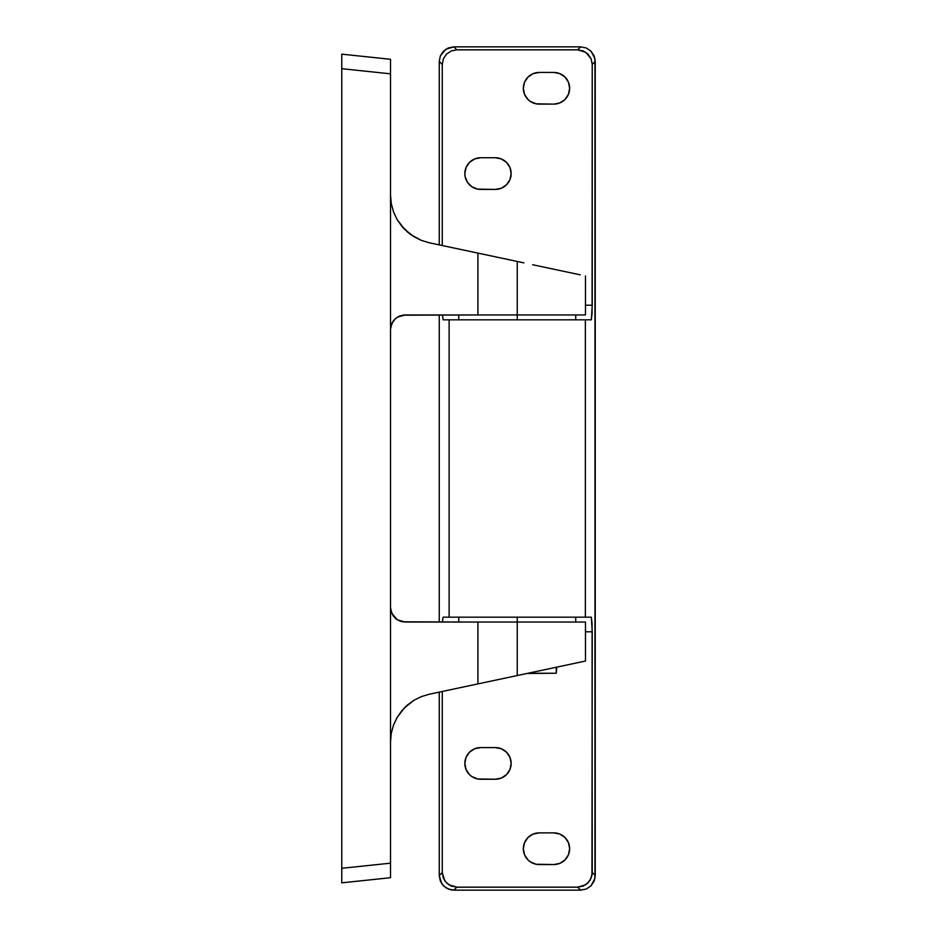 <?xml version="1.0" encoding="UTF-8"?>
<svg xmlns="http://www.w3.org/2000/svg" width="937" height="937" viewBox="0 0 937 937"><rect width="100%" height="100%" fill="white"/><g stroke="black" fill="none" stroke-linecap="round" stroke-linejoin="round"><path stroke-width="1.41" d="M553.72 269.2L557.773 270.067L553.72 269.2M532.638 264.726L554.423 269.352M517.247 261.458L429.123 242.73L421.275 240.352L410.675 234.531L401.821 226.274L397.136 219.574L393.54 211.985L391.279 203.692L390.506 195.048L391.291 203.727L393.552 211.996L397.136 219.574L404.585 229.307L414.072 236.78L421.275 240.352L429.123 242.73L477.917 253.095L477.917 314.949L585.484 314.949L585.484 275.958L585.484 314.949L517.247 314.949L517.247 261.458L477.917 253.095L477.917 314.949L517.247 314.949L517.247 319.822L443.166 319.822L442.487 314.949L443.166 319.822L449.128 319.822L449.128 617.178L591.329 617.178L592.231 631.796L585.484 631.796L592.231 631.796L591.95 875.427L589.771 880.686L585.754 884.715L577.637 887.163L456.858 887.163L448.741 884.715L444.712 880.686L442.264 872.57L442.264 691.483L442.264 872.57L439.254 875.556L441.714 883.673L445.731 887.69L451.002 889.869L453.848 890.15L456.858 887.163L577.637 887.163L580.647 890.15L453.848 890.15L580.647 890.15L586.234 889.037L590.966 885.875L594.96 878.402L594.96 58.598L590.966 51.125L586.234 47.963L580.647 46.85L577.637 49.837L456.858 49.837L453.848 46.85L580.647 46.85L453.848 46.85L445.731 49.31L440.367 55.857L439.254 61.444L439.254 244.885L439.254 61.444L442.264 64.43L443.365 58.832L446.527 54.1L451.271 50.938L456.858 49.837L577.637 49.837L585.754 52.285L591.118 58.832L592.231 64.43L592.231 305.204L585.484 305.204L592.231 305.204L591.329 319.822L517.247 319.822L517.247 261.458L523.935 262.875L517.247 261.458M565.503 665.293L517.247 675.542L517.247 617.178L517.247 622.051L477.917 622.051L477.917 683.905L517.247 675.542L517.247 622.051L585.484 622.051L405.135 622.051L397.393 619.837L391.807 613.454L390.506 607.422L390.506 59.289L341.759 54.159L341.759 882.841L390.506 877.711L390.506 741.952L391.291 733.273L393.552 725.004L397.136 717.426L401.856 710.691L407.525 704.952L414.072 700.22L421.275 696.648L429.123 694.27L585.484 661.042L584.173 661.323L585.484 661.042L585.484 622.051L585.484 661.042M528.14 673.234L556.238 673.234L526.945 673.48L532.638 672.274M556.812 667.144L556.238 673.234L556.238 667.261M561.122 666.23L557.773 666.933L561.122 666.23M580.296 274.846L561.064 270.758M556.812 269.856L558.44 270.207M391.279 733.308L390.506 741.952L390.506 607.422L390.846 610.549L393.294 616.019L397.405 619.837L402.442 621.805L477.917 622.051L477.917 683.905L429.123 694.27L421.275 696.648L414.025 700.244L404.538 707.74L397.136 717.426L393.54 725.015L391.279 733.284L390.506 741.952L390.506 607.422L390.846 610.549L393.294 616.019M407.513 704.952L414.025 700.244L421.275 696.648L429.123 694.27L421.275 696.648L414.072 700.22L407.525 704.952L401.856 710.691L397.136 717.426L393.54 725.015L391.291 733.273L390.506 741.952L390.506 863.176L341.759 868.294L390.506 863.176L390.506 873.46M402.43 621.793L399.83 621.055M399.83 315.945L405.135 314.949L477.917 314.949L402.442 315.195L405.135 314.949L397.393 317.163L399.83 315.945L396.222 317.983L393.294 320.981L395.191 318.849L391.807 323.546L393.294 320.981L390.846 326.451L391.807 323.546L390.506 329.578L390.506 195.048L391.279 203.704L393.54 211.985L397.136 219.574L401.821 226.274L407.501 232.025L414.025 236.756L421.275 240.352L429.123 242.73L421.275 240.352L414.06 236.768M401.844 226.297L404.667 229.389M580.296 662.154L584.173 661.323M395.191 618.151L397.405 619.837M397.101 717.473L401.844 710.703M405.03 707.236L407.501 704.975M453.157 689.163L465.49 686.54M397.393 317.163L395.191 318.849M390.506 195.247L390.506 73.824L341.759 68.706L341.759 868.294M397.136 219.574L393.552 211.996L391.291 203.727M407.525 232.048L409.715 233.828M465.49 250.46L453.157 247.836M390.506 607.422L390.506 329.578M553.72 667.8L557.773 666.933M542.64 670.154L545.884 669.463M561.122 270.77L557.773 270.067M390.506 59.289L390.506 60.39L390.506 59.289L341.759 54.159L341.759 55.271L341.759 54.159M341.759 58.41L341.759 63.13L341.759 58.41M341.759 68.706L341.759 63.13L341.759 68.706L390.506 73.824L390.506 60.39M341.759 878.59L341.759 873.87L341.759 878.59M341.759 882.841L341.759 881.729L341.759 882.841L390.506 877.711L390.506 876.61M569.649 88.289A15.847 15.847 0 0 1 553.802 104.124L559.869 102.918L565.011 99.486L568.443 94.344L569.649 88.289L568.443 82.222L565.011 77.08L559.869 73.648L553.802 72.442L539.185 72.442L533.118 73.648L527.976 77.08L524.544 82.222L523.338 88.289L524.544 94.344L527.976 99.486L530.377 101.454L536.093 103.82L553.802 104.124L539.185 104.124A15.847 15.847 0 0 1 523.338 88.289A15.847 15.847 0 0 1 539.185 72.442L553.802 72.442A15.847 15.847 0 0 1 569.649 88.289L569.602 89.448M511.157 173.591A15.847 15.847 0 0 1 495.31 189.426L501.377 188.22L506.507 184.788L509.951 179.646L511.157 173.591L509.951 167.524L506.507 162.382L501.377 158.95L495.31 157.744L480.681 157.744L474.626 158.95L469.484 162.382L466.052 167.524L464.846 173.591L465.15 176.683L467.516 182.387L471.885 186.756L477.601 189.122L495.31 189.426L480.681 189.426A15.847 15.847 0 0 1 464.846 173.591A15.847 15.847 0 0 1 480.681 157.744L495.31 157.744A15.847 15.847 0 0 1 511.157 173.591L510.735 177.187M569.649 848.711A15.847 15.847 0 0 1 553.802 864.558L559.869 863.352L565.011 859.92L568.443 854.778L569.649 848.711L568.443 842.656L565.011 837.514L559.869 834.082L553.802 832.876L539.185 832.876L533.118 834.082L527.976 837.514L524.544 842.656L523.338 848.711L524.544 854.778L527.976 859.92L530.377 861.888L536.093 864.254L553.802 864.558L539.185 864.558A15.847 15.847 0 0 1 523.338 848.711A15.847 15.847 0 0 1 539.185 832.876L553.802 832.876A15.847 15.847 0 0 1 569.649 848.711M511.157 763.409A15.847 15.847 0 0 1 495.31 779.256L501.377 778.05L506.507 774.618L509.951 769.476L511.157 763.409L509.951 757.354L506.507 752.212L501.377 748.78L495.31 747.574L480.681 747.574L474.626 748.78L469.484 752.212L466.052 757.354L464.846 763.409L466.052 769.476L469.484 774.618L471.885 776.586L477.601 778.952L495.31 779.256L480.681 779.256A15.847 15.847 0 0 1 464.846 763.409A15.847 15.847 0 0 1 480.681 747.574L495.31 747.574A15.847 15.847 0 0 1 511.157 763.409L510.852 760.317M442.264 245.517L442.264 64.43L439.254 61.444L440.367 55.857L443.529 51.125L448.261 47.963L453.848 46.85L456.858 49.837L451.271 50.938L446.527 54.1L443.365 58.832L442.264 64.43L442.264 245.517M443.166 617.178L585.356 617.178L585.356 319.822L449.128 319.822L449.128 617.178L443.166 617.178L442.814 618.291L443.166 617.178M442.522 621.454L442.814 618.291L442.522 621.454M439.254 314.949L439.254 622.051L439.254 314.949M439.254 692.115L439.254 875.556L442.264 872.57L443.365 878.168L446.527 882.9L451.271 886.062L456.858 887.163L453.848 890.15L448.261 889.037L443.529 885.875L440.367 881.143L439.254 875.556L439.254 692.115M467.516 182.387L465.97 179.447M466.052 167.524L466.38 166.774M501.377 158.95L504.106 160.414M509.951 179.646L508.486 182.387M498.402 189.122L495.31 189.426M474.626 778.05L471.885 776.586M466.052 757.354L467.516 754.613M477.601 747.878L480.681 747.574M508.486 754.613L510.009 757.494M509.951 769.476L509.669 770.097M595.241 875.556L595.241 61.444L592.231 64.43L592.079 313.321L591.329 319.822L585.356 319.822L585.356 617.178L591.329 617.178L592.079 623.679L592.231 872.57L595.241 875.556L592.231 872.57L591.118 878.168L587.956 882.9L583.224 886.062L577.637 887.163L580.647 890.15L586.234 889.037L590.966 885.875L594.128 881.143L595.241 875.556M592.231 64.43L595.241 61.444L594.128 55.857L590.966 51.125L586.234 47.963L580.647 46.85L577.637 49.837L583.224 50.938L587.956 54.1L591.118 58.832L592.231 64.43M458.755 617.178L458.755 622.051M575.74 617.178L575.74 622.051M458.755 314.949L458.755 319.822M575.74 314.949L575.74 319.822"/></g></svg>
